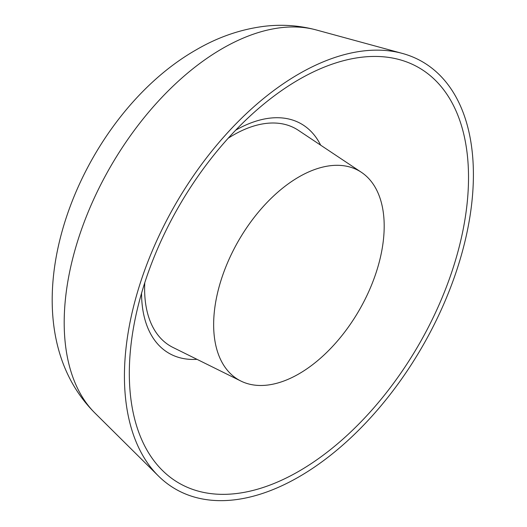 <?xml version="1.0" encoding="UTF-8"?>
<svg xmlns="http://www.w3.org/2000/svg" width="527" height="527" viewBox="0 0 527 527"><rect width="100%" height="100%" fill="white"/><g stroke="black" fill="none" stroke-linecap="round" stroke-linejoin="round"><path stroke-width="0.79" d="M298.921 73.918A246.755 142.468 120 0 0 143.206 274.383A246.755 142.468 120 0 0 158.396 475.96A246.755 142.468 120 0 0 298.921 476.869A246.755 142.468 120 0 0 464.695 242.539A246.755 142.468 120 0 0 402.351 53.418A246.755 142.468 120 0 0 298.921 73.918M298.921 79.551A239.857 138.482 -60 0 1 468.523 177.474A239.857 138.482 -60 0 1 298.921 471.237A239.857 138.482 -60 0 1 133.291 328.881A239.857 138.482 -60 0 1 262.42 105.216A239.857 138.482 -60 0 1 298.921 79.551M298.921 176.927A120.597 69.623 120 0 0 219.548 285.232A120.597 69.623 120 0 0 240.898 381.054A120.597 69.623 120 0 0 298.921 373.86A120.597 69.623 120 0 0 377.082 269.626A120.597 69.623 120 0 0 361.41 172.316A120.597 69.623 120 0 0 298.921 176.927M361.41 172.316L298.335 130.294A125.459 72.436 120 0 0 233.323 135.09A125.459 72.436 120 0 0 228.204 138.212M144.76 282.742A125.459 72.436 120 0 0 172.961 347.438L240.898 381.054M158.396 475.96L94.992 413.096A223.758 129.187 -60 0 1 81.217 230.306A223.758 129.187 -60 0 1 222.414 48.524A223.758 129.187 -60 0 1 316.207 29.934L402.351 53.418M235.688 130.176A132.402 76.441 -60 0 1 320.66 145.169M197.012 359.335A132.402 76.441 -60 0 1 141.546 293.243M94.992 413.096C-0.231 318.097 76.652 117.824 196.215 49.821C217.737 37.233 240.299 29.407 263.915 26.35C281.622 24.176 299.053 25.368 316.207 29.934"/></g></svg>
